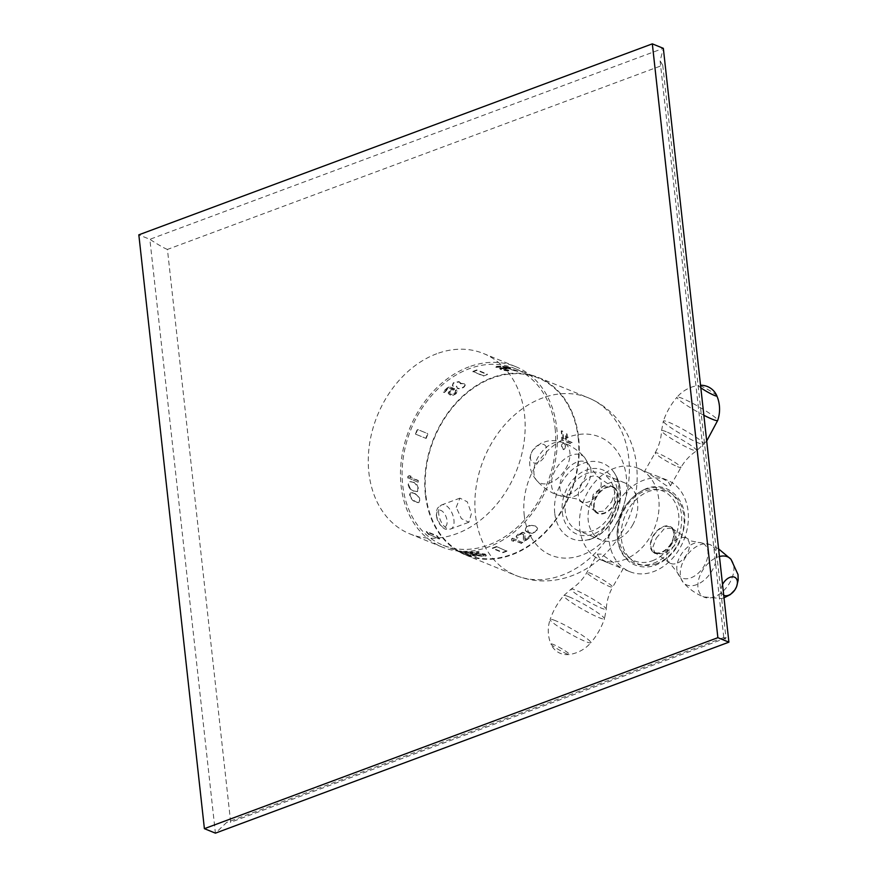 <?xml version="1.0" encoding="UTF-8"?>
<svg xmlns="http://www.w3.org/2000/svg" width="877" height="877" viewBox="0 0 877 877"><rect width="100%" height="100%" fill="white"/><g stroke="black" fill="none" stroke-linecap="round" stroke-linejoin="round"><path stroke-width="0.66" stroke-dasharray="4.38 3.29" d="M662.749 65.205L725.992 638.028L230.673 822.253L167.43 249.43L662.749 65.205L660.107 60.897L663.341 48.334L149.857 239.322L138.829 234.828M167.43 249.43C164.229 248.224 158.375 244.847 149.857 239.322L215.413 833.15L226.628 822.451L230.673 822.253M436.768 353.738A97.413 74.841 -67.8 0 0 369.535 444.102A97.413 74.841 -67.8 0 0 409.976 533.94A97.413 74.841 -67.8 0 0 456.643 533.72A97.413 74.841 -67.8 0 0 523.887 443.356A97.413 74.841 -67.8 0 0 483.446 353.508A97.413 74.841 -67.8 0 0 436.768 353.738M725.992 638.028L723.788 637.689L728.908 642.172M468.987 366.86A97.413 74.841 -67.8 0 0 401.743 457.224A97.413 74.841 -67.8 0 0 442.183 547.062A97.413 74.841 -67.8 0 0 488.851 546.831A97.413 74.841 -67.8 0 0 556.095 456.468A97.413 74.841 -67.8 0 0 515.654 366.63A97.413 74.841 -67.8 0 0 468.987 366.86M555.119 428.502A95.385 73.284 112.2 0 1 522.626 522.034A95.385 73.284 112.2 0 1 442.951 545.187A95.385 73.284 112.2 0 1 402.718 485.189A95.385 73.284 112.2 0 1 435.211 391.646A95.385 73.284 112.2 0 1 514.898 368.504A95.385 73.284 112.2 0 1 555.119 428.502M410.381 488.763L408.539 484.619L409.811 481.648L414.262 482.438L416.871 484.521L418.592 488.708L417.43 491.635L413.067 490.802L409.987 488.906L409.647 487.744M578.206 437.908A95.385 73.284 112.2 0 1 545.702 531.44A95.385 73.284 112.2 0 1 466.027 554.593A95.385 73.284 112.2 0 1 425.805 494.584A95.385 73.284 112.2 0 1 458.298 401.052A95.385 73.284 112.2 0 1 537.974 377.899A95.385 73.284 112.2 0 1 578.206 437.908M565.84 440.232A95.385 73.284 112.2 0 0 565.391 433.6L566.674 434.126A95.385 73.284 112.2 0 1 567.123 440.758L571.826 442.666A95.385 73.284 112.2 0 1 571.87 444.222L561.817 440.133A95.385 73.284 112.2 0 0 561.225 430.991A95.385 73.284 112.2 0 0 561.214 430.936L562.497 431.462A95.385 73.284 112.2 0 1 562.508 431.517A95.385 73.284 112.2 0 1 563.056 439.103L566.235 440.09A95.878 73.657 112.2 0 0 565.775 433.457L567.057 433.972A95.878 73.657 112.2 0 1 567.518 440.605L572.221 442.523A95.878 73.657 112.2 0 1 572.264 444.08L562.212 439.98A95.878 73.657 112.2 0 0 561.609 430.793L562.891 431.32A95.878 73.657 112.2 0 1 563.451 438.949L566.235 440.09M412.3 492.611L417.046 494.771L419.59 498.103L419.787 501.984L416.97 502.357L412.256 499.572L410.03 495.571L410.918 492.742L415.26 493.576M470.861 555.13A95.385 73.284 112.2 0 1 469.239 554.823L459.186 550.734A95.385 73.284 112.2 0 0 460.809 551.041L470.774 555.601A95.878 73.657 112.2 0 1 469.151 555.305L469.239 554.823M476.343 555.81A95.385 73.284 112.2 0 1 474.687 555.656L464.635 551.567A95.385 73.284 112.2 0 0 466.29 551.721L476.255 556.281A95.878 73.657 112.2 0 1 474.6 556.139L474.687 555.656M476.014 554.165A95.385 73.284 112.2 0 1 474.062 554.111L468.504 551.852A95.385 73.284 112.2 0 0 478.086 551.49L479.149 551.929A95.385 73.284 112.2 0 1 470.96 552.324L474.38 553.716L476.332 553.354A95.385 73.284 112.2 0 0 478.02 553.288L485.069 554.034L486.417 555.327L484.433 555.897A95.385 73.284 112.2 0 1 482.745 555.963L475.992 554.9A95.385 73.284 112.2 0 0 477.658 554.944L481.681 555.536A95.385 73.284 112.2 0 0 483.37 555.459L484.707 555.064L483.852 554.286L479.094 553.716A95.385 73.284 112.2 0 1 477.395 553.793L475.926 554.637A95.878 73.657 112.2 0 1 473.975 554.582L474.062 554.111M522.659 542.271A95.385 73.284 112.2 0 1 521.42 543.093L513.078 539.706L513.319 541.109L511.609 540.418L511.368 539.004A95.385 73.284 112.2 0 0 512.606 538.182L522.835 542.655A95.878 73.657 112.2 0 1 521.596 543.477L521.42 543.093M523.459 534.268L523.218 540.703L524.293 541.142A95.385 73.284 112.2 0 0 531.429 535.573L530.355 535.134A95.385 73.284 112.2 0 1 524.841 539.53L524.819 533.128L522.681 532.251L518.45 533.896A95.385 73.284 112.2 0 1 517.649 534.51L516.093 536.439L516.794 537.864A95.385 73.284 112.2 0 0 517.803 537.13L518.526 535.102A95.385 73.284 112.2 0 0 519.316 534.488L522.988 533.589L523.635 534.641L523.405 541.076L524.293 541.142M526.09 531.188L530.991 532.931L535.014 532.054L537.513 528.699L535.573 526.057L530.355 524.994L526.299 526.978L525.17 530.059L527.154 532.164L528.897 532.58M439.629 538.642A95.385 73.284 112.2 0 1 436.889 535.672L426.496 531.44A95.385 73.284 112.2 0 0 429.248 534.411L439.344 539.015A95.878 73.657 112.2 0 1 436.593 536.055L436.889 535.672M506.829 550.767A95.385 73.284 112.2 0 1 502.784 552.269L492.392 548.037A95.385 73.284 112.2 0 0 496.437 546.535L506.873 551.216A95.878 73.657 112.2 0 1 502.828 552.718L502.784 552.269M563.264 449.66C565.917 448.531 565.983 446.382 563.472 443.214C560.929 444.321 560.863 446.47 563.264 449.66L563.67 449.506C561.258 446.316 561.324 444.179 563.867 443.071C566.378 446.229 566.312 448.377 563.67 449.506M418.274 482.021A95.385 73.284 112.2 0 1 418.263 480.453L409.921 477.066L411.423 476.101L409.712 475.4L408.211 476.364A95.385 73.284 112.2 0 0 408.222 477.932L417.88 482.175A95.878 73.657 112.2 0 1 417.869 480.607L418.263 480.453M460.425 383.83L460.491 382.843L459.351 381.977L454.067 382.876A95.385 73.284 112.2 0 0 453.343 383.424L452.532 385.836L453.891 386.812L456.84 386.527L457.355 388.434L459.416 388.851L463.22 387.645A95.385 73.284 112.2 0 1 464.295 386.845L465.248 385.189L464.459 383.852L461.006 383.655M453.464 390.112A95.385 73.284 112.2 0 1 454.67 389.07L449.112 386.812A95.385 73.284 112.2 0 0 443.345 392.085L444.42 392.523A95.385 73.284 112.2 0 1 449.32 387.985L452.74 389.377L450.175 390.55A95.385 73.284 112.2 0 0 449.156 391.482L448.333 393.422L450.285 395.374L453.047 395.341L455.569 394.091A95.385 73.284 112.2 0 1 456.588 393.159L457.443 391.295L456.599 389.859A95.385 73.284 112.2 0 0 455.558 390.747L455.525 392.732A95.385 73.284 112.2 0 0 454.505 393.663L450.899 394.475L449.693 393.291L450.23 391.92A95.385 73.284 112.2 0 1 451.238 390.989L453.288 389.739A95.878 73.657 112.2 0 1 454.494 388.697L454.67 389.07M503.771 367.31L516.553 371.311A95.385 73.284 112.2 0 1 517.682 371.464L504.911 367.386A95.385 73.284 112.2 0 1 510.567 368.11L509.504 367.671A95.385 73.284 112.2 0 0 502.696 366.871L516.63 370.839A95.878 73.657 112.2 0 1 517.77 370.993L517.682 371.464M505.382 369.031A95.385 73.284 112.2 0 1 506.731 369.064L501.162 366.794A95.385 73.284 112.2 0 0 494.573 366.926L495.648 367.364A95.385 73.284 112.2 0 1 501.271 367.211L504.692 368.603L501.907 368.252A95.878 73.657 112.2 0 1 503.069 368.208L505.47 368.559L502.981 368.691A95.385 73.284 112.2 0 0 501.819 368.713L501.096 369.031L502.225 369.765L506.095 370.456A95.385 73.284 112.2 0 1 507.257 370.423L507.969 370.16L507.498 369.82A95.385 73.284 112.2 0 1 508.649 369.853L509.405 370.522L508.331 370.861A95.385 73.284 112.2 0 0 507.158 370.894L501.458 369.919L499.649 368.713L500.745 368.274A95.385 73.284 112.2 0 1 501.907 368.252L501.819 368.713M426.156 438.456A95.385 73.284 112.2 0 1 428.053 433.753L417.66 429.533A95.385 73.284 112.2 0 0 415.764 434.225L425.805 438.314A95.878 73.657 112.2 0 1 427.702 433.622L428.053 433.753M472.944 371.859A95.385 73.284 112.2 0 1 476.989 370.357L487.371 374.578A95.385 73.284 112.2 0 0 483.326 376.09L472.889 371.409L483.282 375.63A95.878 73.657 112.2 0 1 487.327 374.128L487.371 374.578M409.987 488.906L414.602 491.734L417.605 491.284L417.869 487.239L414.262 482.438M409.263 487.886L408.145 484.762L408.814 482.295L410.885 481.626L413.867 482.591M425.378 494.749A95.922 73.701 112.2 0 1 458.046 400.679A95.922 73.701 112.2 0 1 538.182 377.406A95.922 73.701 112.2 0 1 578.634 437.744A95.922 73.701 -67.8 0 1 545.954 531.802A95.922 73.701 -67.8 0 1 465.83 555.086A95.922 73.701 -67.8 0 1 425.378 494.749M456.215 507.301L459.91 498.147L467.266 501.808L471.453 513.505L468.877 522.243L461.39 518.636L456.215 507.301M609.625 515.753A30.903 23.745 -67.8 0 0 601.6 473.427A30.903 23.745 -67.8 0 0 570.258 488.357A30.903 23.745 -67.8 0 0 578.283 530.673A30.903 23.745 -67.8 0 0 609.625 515.753M632.591 525.104A30.903 23.745 -67.8 0 0 624.567 482.788A30.903 23.745 -67.8 0 0 593.225 497.708A30.903 23.745 -67.8 0 0 601.26 540.024A30.903 23.745 -67.8 0 0 632.591 525.104M587.765 492.074A49.441 37.985 -67.8 0 0 600.613 559.789A49.441 37.985 -67.8 0 0 650.756 535.902A49.441 37.985 -67.8 0 0 637.908 468.197A49.441 37.985 -67.8 0 0 587.765 492.074M656.237 538.138L664.295 528.688L672.703 528.086L676.671 535.507L674.588 545.604L664.733 553.804L655.02 553.497L652.817 547.314L656.237 538.138M629.927 571.716A49.441 37.985 112.2 0 0 680.07 547.84A49.441 37.985 -67.8 0 0 667.222 480.136A49.441 37.985 -67.8 0 0 617.079 504.012A49.441 37.985 112.2 0 0 629.927 571.716L622.506 568.702L623.098 568.833L612.639 587.162A14.832 1.611 -150.3 0 1 609.208 586.384A14.832 1.611 -150.3 0 1 594.661 578.656A14.832 1.611 -150.3 0 1 586.877 572.451A14.832 1.611 -150.3 0 1 590.309 573.229A14.832 1.611 -150.3 0 1 604.856 580.958A14.832 1.611 -150.3 0 1 612.639 587.162C608.77 594.003 606.654 601.326 606.292 609.131A20.248 2.203 -150.3 0 1 601.567 608.199A20.248 2.203 -150.3 0 1 581.265 597.358A20.248 2.203 -150.3 0 1 571.179 589.092A20.248 2.203 -150.3 0 1 575.783 590.254A20.248 2.203 -150.3 0 1 595.176 600.515A20.248 2.203 -150.3 0 1 606.292 609.131L604.461 618.811A23.427 2.554 -150.3 0 1 599.013 617.638A23.427 2.554 29.7 0 1 575.849 605.305A23.427 2.554 29.7 0 1 563.779 595.593L571.179 589.092C577.724 584.816 582.953 579.269 586.877 572.451L597.336 554.132L599.583 558.178L608.024 562.804L623.098 568.833M611.598 501.787L615.007 492.6L612.804 486.417L603.102 486.11L593.247 494.31L591.153 504.418L595.132 511.828L603.529 511.225L611.598 501.787M666.608 485.814L647.708 472.659L659.8 477.11L668.252 481.736L670.499 485.781L666.608 485.814M637.908 468.197L647.708 472.659M620.116 567.255L601.227 554.111L597.336 554.132M671.431 543.411A15.479 9.768 -55.2 0 1 653.42 552.378A15.479 9.768 -55.2 0 1 653.08 535.946A15.479 9.768 124.8 0 1 671.102 526.978A15.479 9.768 124.8 0 1 671.431 543.411M654.955 552.488A14.832 9.362 124.8 0 0 670.521 544.157A14.832 9.362 124.8 0 0 670.73 527.505A14.832 9.362 124.8 0 0 669.568 526.869A14.832 9.362 124.8 0 0 654.001 535.211A14.832 9.362 124.8 0 0 653.793 551.852A14.832 9.362 124.8 0 0 654.955 552.488M652.411 560.743A37.689 28.952 -67.8 0 0 678.677 514.733A37.689 28.952 -67.8 0 0 644.727 491.109A37.689 28.952 -67.8 0 0 618.46 537.119A37.689 28.952 -67.8 0 0 652.411 560.743M614.404 487.535A15.479 9.768 124.8 0 1 614.744 503.968A15.479 9.768 -55.2 0 1 596.733 512.946A15.479 9.768 -55.2 0 1 596.393 496.503A15.479 9.768 124.8 0 1 614.404 487.535L612.804 486.417M612.88 487.426A14.832 9.362 -55.2 0 1 614.043 488.061A14.832 9.362 -55.2 0 1 613.823 504.713A14.832 9.362 -55.2 0 1 598.257 513.045A14.832 9.362 -55.2 0 1 597.094 512.409A14.832 9.362 -55.2 0 1 597.314 495.768A14.832 9.362 -55.2 0 1 612.88 487.426M408.222 477.932L417.88 482.175M407.827 478.075A95.878 73.657 112.2 0 1 407.816 476.507L409.318 475.553L411.423 476.101M417.869 480.607L409.526 477.209L411.028 476.244M460.831 383.282L464.459 383.852M460.25 383.457L459.175 381.605L453.88 382.504A95.878 73.657 112.2 0 0 453.168 383.041L452.357 385.452L453.716 386.439L456.654 386.143L457.169 388.062L459.241 388.478L463.034 387.272A95.878 73.657 112.2 0 1 464.119 386.472L465.073 384.806L464.273 383.479M454.494 388.697L448.936 386.439A95.878 73.657 112.2 0 0 443.17 391.712L444.233 392.14A95.878 73.657 112.2 0 1 449.134 387.612L452.565 389.004L449.989 390.177A95.878 73.657 112.2 0 0 448.98 391.109L448.158 393.049L450.109 395.001L452.861 394.968L455.393 393.718A95.878 73.657 112.2 0 1 456.413 392.786L457.268 390.923L456.424 389.487A95.878 73.657 112.2 0 0 455.382 390.375L455.338 392.348A95.878 73.657 112.2 0 0 454.319 393.291L452.51 394.135L450.296 393.926L449.506 392.918L450.044 391.548A95.878 73.657 112.2 0 1 451.063 390.616L453.288 389.739M502.696 366.871L503.858 366.838M502.784 366.4A95.878 73.657 112.2 0 1 509.592 367.2L510.567 368.11M517.77 370.993L504.999 366.915A95.878 73.657 112.2 0 1 510.655 367.627M501.995 367.781A95.878 73.657 112.2 0 0 500.833 367.803L499.737 368.241L501.545 369.447L507.246 370.412A95.878 73.657 112.2 0 1 508.408 370.39L509.482 370.05L508.737 369.37A95.878 73.657 112.2 0 0 507.586 369.349L508.057 369.688L507.344 369.951A95.878 73.657 112.2 0 0 506.182 369.984L501.436 368.844L501.995 367.781L504.692 368.603M505.47 368.559A95.878 73.657 112.2 0 1 506.807 368.592L501.249 366.323A95.878 73.657 112.2 0 0 494.661 366.454L495.735 366.893A95.878 73.657 112.2 0 1 501.359 366.739L504.779 368.132M507.344 369.951L507.158 370.894M415.764 434.225L425.805 438.314M415.424 434.082A95.878 73.657 112.2 0 1 417.32 429.39L427.702 433.622M472.889 371.409A95.878 73.657 112.2 0 1 476.935 369.897L487.327 374.128M411.916 492.753L410.524 492.885L409.581 494.332L410.151 497.259L412.826 500.548L416.586 502.51L418.921 502.587L419.688 499.813L417.584 495.757L414.865 493.729M460.809 551.041L470.774 555.601M460.721 551.512A95.878 73.657 112.2 0 1 459.099 551.205L460.787 551.688M469.151 555.305L460.699 552.17M466.29 551.721L476.255 556.281M466.202 552.192A95.878 73.657 112.2 0 1 464.547 552.039L466.202 552.674M474.6 556.139L466.115 553.157M473.975 554.582L468.417 552.324A95.878 73.657 112.2 0 0 477.998 551.973L479.061 552.4A95.878 73.657 112.2 0 1 470.872 552.795L474.293 554.187L476.244 553.825A95.878 73.657 112.2 0 0 477.932 553.76L484.981 554.516L486.329 555.81L484.356 556.369A95.878 73.657 112.2 0 1 482.657 556.446L475.904 555.371A95.878 73.657 112.2 0 0 477.57 555.415L481.594 556.007A95.878 73.657 112.2 0 0 483.282 555.93L484.63 555.536L483.764 554.757L479.006 554.198A95.878 73.657 112.2 0 1 477.318 554.264L475.926 554.637M512.606 538.182L522.835 542.655M512.782 538.555A95.878 73.657 112.2 0 1 511.543 539.377L511.795 540.791L513.319 541.109M521.596 543.477L513.253 540.079L513.505 541.493M523.635 534.641L521.705 533.852L519.502 534.86A95.878 73.657 112.2 0 1 518.702 535.474L517.989 537.502A95.878 73.657 112.2 0 1 516.981 538.237L516.279 536.812L517.836 534.893A95.878 73.657 112.2 0 0 518.625 534.268L522.856 532.624L524.994 533.501L525.016 539.914A95.878 73.657 112.2 0 0 530.53 535.507L531.605 535.946A95.878 73.657 112.2 0 1 524.468 541.515M526.277 531.561L525.345 530.432L525.575 528.513L527.801 526.343L531.758 525.345L535.759 526.441L537.601 528.25L536.527 531.451L532.405 533.315L529.072 532.953M429.248 534.411L439.344 539.015M428.952 534.795A95.878 73.657 112.2 0 1 426.211 531.824L436.593 536.055M496.437 546.535L506.873 551.216M496.492 546.985A95.878 73.657 112.2 0 1 492.446 548.487L502.828 552.718M538.182 377.406L588.303 397.807C617.715 409.954 634.115 438.675 636.527 465.621C640.966 503.354 622.264 544.814 590.934 565.829C582.416 571.651 573.273 575.838 563.505 578.392C547.248 582.547 531.385 581.583 515.95 575.498A95.922 73.701 -67.8 0 1 475.498 515.15A95.922 73.701 112.2 0 1 508.178 421.092A95.922 73.701 112.2 0 1 588.303 397.807A95.922 73.701 112.2 0 1 628.754 458.156A95.922 73.701 -67.8 0 1 596.075 552.214A95.922 73.701 -67.8 0 1 515.95 575.498L465.83 555.086M438.708 513.812A12.859 6.72 -110.4 0 1 441.844 504.867A12.859 6.72 -110.4 0 1 453.946 520.017A12.859 6.72 -110.4 0 1 450.811 528.963A12.859 6.72 -110.4 0 1 438.708 513.812M524.216 515.084A63.933 49.123 -67.8 0 0 581.802 555.152A63.933 49.123 -67.8 0 0 626.364 477.088A63.933 49.123 112.2 0 0 568.767 437.02A63.933 49.123 112.2 0 0 524.216 515.084M554.735 513.111A40.791 31.342 112.2 0 1 574.709 467.836A40.791 31.342 112.2 0 1 613.253 471.377A40.791 31.342 112.2 0 1 619.907 488.873A40.791 31.342 -67.8 0 1 585.189 540.298A40.791 31.342 -67.8 0 1 554.735 513.111M562.289 512.343A34.62 26.595 -67.8 0 0 593.477 534.038A34.62 26.595 -67.8 0 0 617.594 491.767A34.62 26.595 112.2 0 0 586.417 470.072A34.62 26.595 112.2 0 0 562.289 512.343M670.762 563.483A14.832 9.362 124.8 0 0 686.329 555.152A14.832 9.362 124.8 0 0 686.538 538.5A14.832 9.362 124.8 0 0 685.375 537.875A14.832 9.362 124.8 0 0 669.809 546.207A14.832 9.362 124.8 0 0 669.6 562.859A14.832 9.362 124.8 0 0 670.762 563.483M702.367 543.17A20.248 12.771 124.8 0 0 698.563 542.501A20.248 12.771 124.8 0 0 681.911 553.354A20.248 12.771 124.8 0 0 677.526 572.736A20.248 12.771 124.8 0 0 682.427 578.118A20.248 12.771 124.8 0 0 704.395 565.533A20.248 12.771 124.8 0 0 702.367 543.17M718.603 548.87L709.668 544.464A23.427 14.777 -55.2 0 0 686.187 556.325A23.427 14.777 -55.2 0 0 683.238 582.471A23.427 14.777 -55.2 0 0 686.779 584.992A23.427 14.777 124.8 0 0 712.212 570.423A23.427 14.777 124.8 0 0 709.866 544.54A23.427 14.777 -55.2 0 0 709.668 544.464L691.098 540.977L670.73 527.505M730.99 559.307A23.427 14.777 124.8 0 1 728.042 585.441A23.427 14.777 124.8 0 1 704.56 597.303A23.427 14.777 124.8 0 1 704.363 597.226A23.427 14.777 -55.2 0 1 699.616 576.485A23.427 14.777 -55.2 0 1 719.447 556.522M723.722 595.275A10.579 6.676 -55.2 0 1 722.538 584.553M653.584 563.253A39.991 30.728 -67.8 0 0 681.451 514.426A39.991 30.728 -67.8 0 0 645.417 489.366A39.991 30.728 112.2 0 0 617.551 538.182A39.991 30.728 112.2 0 0 653.584 563.253M656.643 563.692A39.081 30.026 112.2 0 1 621.442 539.202A39.081 30.026 112.2 0 1 648.673 491.493A39.081 30.026 -67.8 0 1 683.874 515.983A39.081 30.026 -67.8 0 1 656.643 563.692M597.062 476.43A14.832 9.362 -55.2 0 1 598.224 477.055A14.832 9.362 -55.2 0 1 598.015 493.707A14.832 9.362 -55.2 0 1 582.449 502.039A14.832 9.362 -55.2 0 1 581.287 501.414A14.832 9.362 -55.2 0 1 581.495 484.762A14.832 9.362 -55.2 0 1 597.062 476.43M565.457 496.744A20.248 12.771 -55.2 0 1 563.429 474.38A20.248 12.771 -55.2 0 1 585.408 461.795A20.248 12.771 -55.2 0 1 590.298 467.178A20.248 12.771 -55.2 0 1 585.913 486.56A20.248 12.771 -55.2 0 1 569.261 497.412A20.248 12.771 -55.2 0 1 565.457 496.744M581.045 454.922A23.427 14.777 -55.2 0 1 584.597 457.443A23.427 14.777 -55.2 0 1 581.637 483.589A23.427 14.777 -55.2 0 1 558.156 495.45A23.427 14.777 -55.2 0 1 557.958 495.373A23.427 14.777 124.8 0 1 555.623 469.491A23.427 14.777 124.8 0 1 581.045 454.922M563.462 442.688A23.427 14.777 124.8 0 0 563.275 442.611A23.427 14.777 124.8 0 0 539.793 454.472A23.427 14.777 124.8 0 0 536.834 480.618A23.427 14.777 124.8 0 0 540.375 483.139A23.427 14.777 -55.2 0 0 565.808 468.57A23.427 14.777 -55.2 0 0 563.462 442.688M543.795 444.496A10.579 6.676 -55.2 0 1 544.847 456.183A10.579 6.676 -55.2 0 1 533.359 462.76A10.579 6.676 124.8 0 1 532.306 451.074A10.579 6.676 124.8 0 1 543.795 444.496M569.173 596.875A23.427 2.554 -150.3 0 1 591.942 608.956A23.427 2.554 -150.3 0 1 604.461 618.811C601.414 627.647 596.864 635.628 590.802 642.742A23.427 2.554 -150.3 0 1 585.408 641.471A23.427 2.554 29.7 0 1 562.628 629.39A23.427 2.554 29.7 0 1 550.12 619.524C553.168 610.688 557.717 602.707 563.779 595.593A23.427 2.554 29.7 0 1 569.173 596.875M555.569 620.708A23.427 2.554 29.7 0 0 550.12 619.524C547.741 626.649 547.643 633.808 549.835 640.988L550.986 644.124A10.579 1.151 29.7 0 0 557.136 648.728A10.579 1.151 29.7 0 0 566.904 653.858A10.579 1.151 -150.3 0 0 569.184 654.505A10.579 1.151 -150.3 0 0 564.393 650.372A10.579 1.151 -150.3 0 0 553.42 644.485A10.579 1.151 29.7 0 0 550.986 644.124A17.31 17.31 0 0 0 569.184 654.505L572.473 653.902C579.763 652.137 585.88 648.421 590.802 642.742A23.427 2.554 -150.3 0 0 578.732 633.041A23.427 2.554 -150.3 0 0 555.569 620.708M677.526 466.685A14.832 1.611 29.7 0 0 680.958 467.463A14.832 1.611 29.7 0 0 673.163 461.269A14.832 1.611 29.7 0 0 658.627 453.541A14.832 1.611 29.7 0 0 655.185 452.762A14.832 1.611 29.7 0 0 662.979 458.956A14.832 1.611 29.7 0 0 677.526 466.685M666.257 431.725A20.248 2.203 29.7 0 0 661.543 430.782A20.248 2.203 29.7 0 0 672.659 439.399A20.248 2.203 29.7 0 0 692.052 449.671A20.248 2.203 29.7 0 0 696.645 450.822A20.248 2.203 29.7 0 0 686.559 442.556A20.248 2.203 29.7 0 0 666.257 431.725M703.847 415.26A23.427 2.554 -150.3 0 1 677.022 397.171C670.971 404.286 666.41 412.267 663.363 421.103A23.427 2.554 -150.3 0 0 675.882 430.958A23.427 2.554 -150.3 0 0 698.662 443.049A23.427 2.554 29.7 0 0 704.056 444.321A23.427 2.554 29.7 0 0 691.975 434.608A23.427 2.554 29.7 0 0 668.811 422.286A23.427 2.554 -150.3 0 0 663.363 421.103L661.543 430.782C661.17 438.588 659.055 445.911 655.185 452.762L644.727 471.081M700.822 387.787A10.579 1.151 -150.3 0 1 698.651 385.409L695.351 386.012C688.061 387.777 681.955 391.493 677.022 397.171A23.427 2.554 -150.3 0 1 682.416 398.443A23.427 2.554 29.7 0 1 705.196 410.535A23.427 2.554 29.7 0 1 717.715 420.39M716.838 395.79A10.579 1.151 29.7 0 0 710.688 391.186A10.579 1.151 29.7 0 0 700.92 386.055A10.579 1.151 -150.3 0 0 698.651 385.409A17.31 17.31 0 0 1 700.537 385.266M436.614 516.454A8.814 4.604 69.6 0 0 442.732 526.726A8.814 4.604 69.6 0 0 447.062 520.708A8.814 4.604 -110.4 0 0 440.934 510.447A8.814 4.604 -110.4 0 0 436.614 516.454M660.107 60.897L723.788 637.689M723.909 637.502L226.628 822.451M442.183 547.062L409.976 533.94M515.654 366.63L483.446 353.508M442.951 545.187L466.027 554.593M514.898 368.504L537.974 377.899M459.91 498.147L441.844 504.867C436.932 508.419 436.943 507.049 436.329 515.895L440.517 525.641C445.439 529.664 444.65 529.741 450.811 528.963L468.877 522.243M613.253 471.377C615.753 474.325 617.496 479.193 618.482 485.979C623.087 509.559 598.684 541.273 585.189 540.298C605.897 537.875 623.229 511.96 620.214 489.476C619.436 482.525 617.123 476.496 613.253 471.377M624.567 482.788L601.6 473.427M601.26 540.024L578.283 530.673M667.222 480.136L659.8 477.11M608.024 562.804L600.613 559.789M655.02 553.497L653.42 552.378M672.703 528.086L671.102 526.978M653.793 551.852L669.6 562.859L677.526 572.736L683.238 582.471C688.873 588.84 695.625 593.641 703.507 596.886L721.563 598.531L724.007 597.829M646.009 488.719C629.006 496.481 619.392 510.655 617.189 531.243C616.717 543.488 620.247 553.19 627.779 560.348C630.991 564.196 642.819 570.017 655.897 565.084C672.944 557.301 682.547 543.082 684.718 522.451C686.812 498.344 666.41 480.245 646.009 488.719M596.733 512.946L595.132 511.828M614.043 488.061L598.224 477.055L590.298 467.178L584.597 457.443C578.952 451.074 572.199 446.272 564.317 443.028L563.275 442.611C557.695 440.506 552.028 440.09 546.272 441.383L540.966 443.258L533.019 449.912C531.583 451.447 530.464 454.724 529.664 459.734L529.796 465.336C530.629 471.092 532.975 476.189 536.834 480.618C542.468 486.987 549.232 491.789 557.103 495.034L576.726 498.936L597.094 512.409M670.499 485.781L680.958 467.463C684.882 460.655 690.111 455.108 696.645 450.822L706.698 441.032"/><path stroke-width="1.32" d="M204.396 828.666L138.829 234.828L652.324 43.85L717.879 637.678L204.396 828.666L215.413 833.15L728.908 642.172L717.879 637.678M728.908 642.172L663.341 48.334L652.324 43.85M719.447 556.522A23.427 14.777 -55.2 0 1 727.45 556.774A23.427 14.777 124.8 0 1 730.99 559.307L718.603 548.87M723.722 595.275A10.579 6.676 -55.2 0 0 724.04 595.417A10.579 6.676 124.8 0 0 735.529 588.84A10.579 6.676 124.8 0 0 734.466 577.154A10.579 6.676 -55.2 0 0 722.538 584.553M706.698 441.032L717.715 420.39A23.427 2.554 29.7 0 1 712.267 419.206A23.427 2.554 -150.3 0 1 703.847 415.26M700.822 387.787A10.579 1.151 -150.3 0 0 714.404 395.428A10.579 1.151 29.7 0 0 716.838 395.79A17.31 17.31 0 0 0 700.537 385.266M724.007 597.829L730.3 594.595L734.805 590.002L736.592 586.713L738.171 580.179L738.028 574.578L730.99 559.307M717.715 420.39C720.094 413.264 720.181 406.106 718 398.936L716.838 395.79"/></g></svg>
